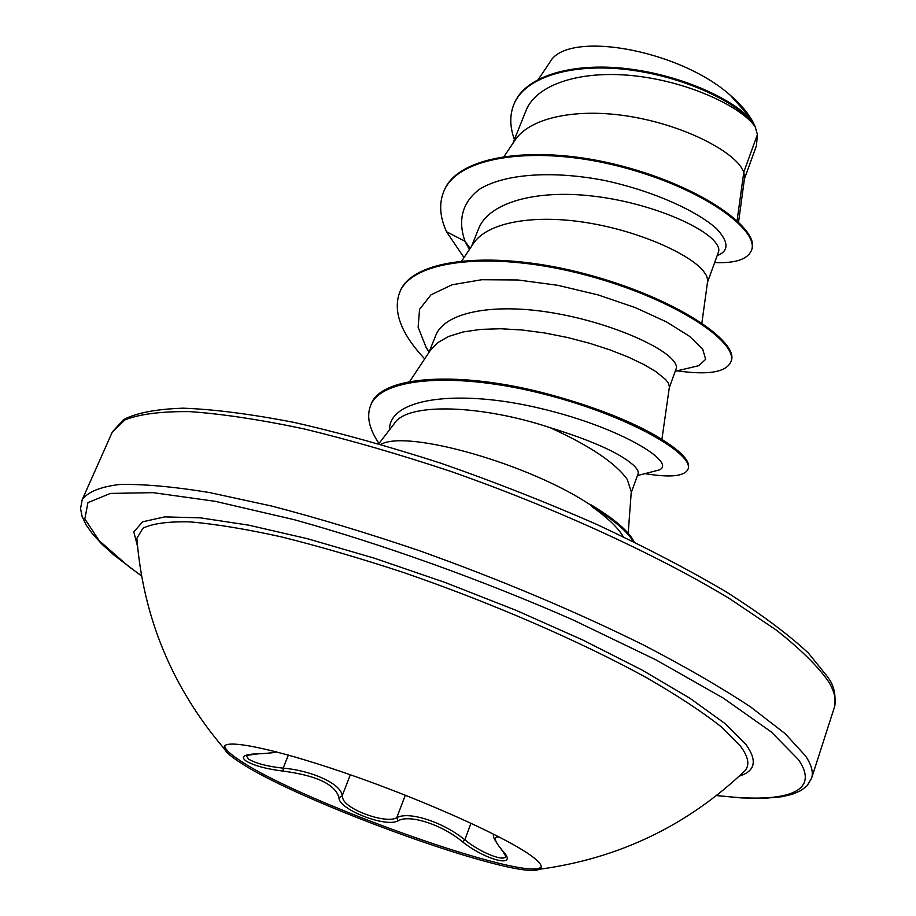 <?xml version="1.0" encoding="UTF-8"?>
<svg xmlns="http://www.w3.org/2000/svg" width="916" height="916" viewBox="0 0 916 916"><rect width="100%" height="100%" fill="white"/><g stroke="black" fill="none" stroke-linecap="round" stroke-linejoin="round"><path stroke-width="1.37" d="M541.241 866.719C530.444 883.597 302.372 802.542 240.553 760.898C230.122 754.154 224.855 749.139 224.775 745.876M239.958 762.364C231.393 756.845 226.275 752.46 224.626 749.219L224.317 746.574C226.756 738.319 283.971 751.005 359.805 778.108C435.547 805.118 511.804 840.293 533.467 857.456C539.329 862.036 541.871 865.402 541.104 867.544L539.112 869.318C516.933 880.677 299.807 802.462 239.958 762.364M246.129 755.608L248.694 759.192C256.114 763.509 267.598 766.497 283.159 768.146C313.238 770.7 342.664 784.92 342.046 796.141L343.363 799.92C349.763 811.221 386.781 823.85 396.765 817.702L398.025 820.839C385.693 827.927 337.981 809.149 339.023 797.596C335.13 784.325 316.512 775.497 283.181 771.112C266.453 769.039 254.098 765.673 246.095 761.024C240.267 756.696 243.977 754.303 257.224 753.834C266.235 753.536 272.533 752.849 276.105 751.75M137.125 541.619L136.873 538.287L142.919 528.246C152.434 523.528 168.029 521.41 189.692 521.868C214.779 523.941 245.099 528.898 280.651 536.707C318.688 546.142 359.541 558.039 403.189 572.397C491.583 602.785 581.42 641.841 646.925 677.92C677.519 695.587 702.206 711.812 720.984 726.617L740.334 745.99C748.326 756.65 749.929 764.849 745.132 770.562L745.132 770.562C687.389 825.671 618.724 858.59 539.112 869.318M224.626 749.219C172.426 688.168 143.182 617.865 136.873 538.287L137.137 541.883M380.907 444.409C406.956 429.031 531.36 464.538 591.77 505.861L591.587 506.353C611.155 518.227 624.368 528.921 631.216 538.459L633.139 541.471M591.77 505.861L590.889 504.75C611.018 516.853 624.575 527.776 631.559 537.509L634.273 542.02M591.587 506.353C606.22 516.716 616.331 526.105 621.93 534.543L623.258 536.707M628.193 533.284L631.284 491.732L627.242 479.389C615.346 462.855 589.595 445.6 549.989 427.623C483.064 405.296 407.048 401.632 394.063 423.902L378.777 443.791M631.216 492.694L638.074 473.79C638.853 471.522 637.055 468.442 632.658 464.515C619.159 452.79 591.599 440.493 549.989 427.623M738.582 221.947L744.525 178.162L743.826 172.013L757.418 134.595L755.231 126.889C742.223 107.641 691.843 82.864 637.845 76.234C583.687 69.387 536.581 83.15 525.899 110.882L512.823 143.48M737.094 220.561L743.826 172.013L740.941 166.907C728.449 148.713 681.699 124.897 629.681 116.412C577.664 107.813 529.631 117.088 514.655 140.755L504.212 156.258M707.621 281.933L718.522 251.877C719.552 248.946 718.064 245.259 714.056 240.816C699.721 224.786 647.612 202.253 592.034 195.99C536.501 189.589 488.778 202.173 478.518 228.943L471.522 246.347M701.885 322.993L707.782 280.204L706.614 275.796L703.167 270.724C689.599 254.408 641.063 231.611 587.992 222.863C534.898 214.001 486.888 221.867 473.022 244.091L461.939 260.694M669.321 387.571L676.18 368.656C677.13 366.056 675.481 362.644 671.268 358.408C656.291 343.237 603.152 320.394 547.299 312.001C491.571 303.482 444.478 312.367 435.673 335.668L428.883 352.568M661.913 439.302L669.424 386.838L668.417 383.209L665.692 379.59L655.81 371.553L643.811 364.476L628.445 357.148L610.193 349.958L589.675 343.294L567.622 337.523L544.86 333L522.223 330L500.548 328.752L480.614 329.394L463.118 331.97L448.611 336.47L437.516 342.779L430.085 350.748L409.612 381.606M753.284 122.595L752.826 121.725C748.109 113.034 740.632 104.229 730.384 95.321C678.401 48.903 565.779 29.587 549.6 62.735L538.459 79.2M756.421 145.804L757.418 134.595M470.16 248.385L465.042 241.343C457.439 219.954 462.523 201.497 480.293 188.719C506.766 173.09 555.279 170.777 605.133 180.589C654.745 191.387 697.374 211.367 716.53 228.668C728.552 241.606 729.113 250.446 718.236 255.198L717.194 255.518M469.37 249.564L465.042 241.343L446.493 231.702C439.898 217.058 438.913 203.844 443.55 192.074C457.405 154.793 539.673 145.129 621.918 167.055C704.404 188.685 759.937 231.13 751.441 250.446C747.559 259.377 735.296 263.419 714.64 262.56M514.391 139.553C509.834 126.866 509.617 115.29 513.716 104.825C525.349 74.849 578.225 61.715 636.048 70.818C693.962 79.749 744.353 107.149 755.185 126.763L755.231 126.889M443.55 192.074L443.894 191.215C457.76 153.922 540.028 144.224 622.273 166.151C704.748 187.78 760.257 230.248 751.75 249.587L751.441 250.446M513.887 104.413L514.059 103.989C525.418 74.849 575.614 61.464 631.822 69.295C688.076 76.978 739.212 102.821 753.387 122.733L755.185 126.763M691.981 367.305L698.748 365.702L705.652 359.312L702.732 349.225L689.588 336.355L666.665 321.997L635.395 307.65L598.091 294.918L557.81 285.3L517.929 279.975L481.747 279.724L452.08 284.773L430.967 294.86L419.562 309.333L418.12 327.241L426.158 347.485L429.066 352.099M654.276 471.225L659.188 469.954C677.359 462.809 621.105 427.406 540.154 408.341C459.271 388.945 388.911 397.624 389.506 429.833M446.493 231.702L464 257.602M677.187 370.82C708.079 375.274 725.976 372.297 730.888 361.912C739.304 342.939 675.39 298.799 585.862 275.086C496.483 251.064 411.948 258.358 399.433 293.005C392.884 312.001 401.3 333.962 424.68 358.889M644.978 473.629L645.127 473.652C670.398 477.797 684.687 476.32 687.985 469.21C694.66 454.702 629.968 415.99 544.219 394.166C458.504 372.068 380.758 376.556 370.465 405.891C366.434 416.677 369.285 429.215 379.006 443.493M730.888 361.912L731.197 361.019C739.624 342.023 675.733 297.849 586.229 274.147C496.85 250.125 412.315 257.442 399.8 292.124L399.433 293.005M687.985 469.21L688.317 468.294C690.744 460.347 678.745 448.817 652.295 433.715C625.067 418.726 590.259 405.513 547.86 394.04C461.252 370.751 380.14 374.862 370.831 404.975L370.465 405.891M750.479 117.752L730.384 95.321M405.296 795.214L396.765 817.702C408.593 810.912 443 821.927 464.847 839.823C480.213 852.613 504.51 862.139 505.804 856.357L502.46 850.655C519.796 868.689 486.636 860.96 462.534 841.838C442.004 824.537 409.269 814.038 398.025 820.839M257.224 753.834L257.934 753.811M283.181 771.112L283.159 768.146L288.368 755.059M339.023 797.596L342.046 796.141L350.347 774.764M470.973 823.209L464.847 839.823L462.534 841.838M500.17 837.464C492.819 835.518 493.575 839.915 502.46 850.655M523.62 850.689L516.842 846.556M137.526 546.314L133.805 531.887L142.667 521.788L164.846 516.876L200.398 517.849L248.511 525.12L307.364 538.688L374.117 558.13L445.107 582.473L516.143 610.365L582.988 640.112L641.864 669.928L689.771 698.164L724.762 723.365L745.933 744.468C757.543 760.635 755.322 771.18 739.292 776.104M141.511 575.786L128.538 566.386L99.18 540.68L84.833 518.903L87.947 502.621L110.435 493.415L153.121 492.659L215.226 501.327L293.967 519.624C381.938 544.024 481.358 579.691 572.649 619.743L655.719 659.76L723.171 698.026L771.261 731.941L798.443 759.616C821.652 793.199 783.741 803.687 716.678 795.432M829.049 678.951C834.442 686.702 836.182 696.286 834.27 707.702C836.526 700.855 834.831 692.473 829.186 682.557C818.79 667.249 801.225 649.799 776.482 630.208L729.88 598.846C657.528 555.004 554.97 507.876 450.798 471.408C399.09 454.221 350.095 440.035 303.791 428.848C260.133 419.642 222.164 413.906 189.887 411.627C161.445 411.295 139.839 414.032 125.08 419.826L112.313 432.009L82.2 499.724C87.707 491.972 100.084 486.9 119.332 484.518C142.644 483.9 172.586 486.545 209.157 492.487L271.686 506.056C318.207 518.181 367.556 533.101 419.757 550.825C500.331 579.702 574.859 611.064 643.33 644.91C685.42 666.791 721.258 687.515 750.822 707.095L785.104 733.636L805.485 755.86C811.507 764.86 813.545 772.325 811.587 778.245L807.111 785.745L801.088 790.462L792.512 794.229L781.966 796.725L763.784 798.374L741.811 797.951L716.484 795.58M494.319 834.476L494.239 834.716C491.789 835.037 494.377 840.258 502.025 850.369M82.2 499.724L80.551 508.552L82.062 516.349L86.253 525.166L92.459 533.845L101.756 544.001L113.55 554.753L141.545 576.027M834.27 707.702L811.587 778.245M756.41 145.804L744.433 178.849M513.716 104.825L514.059 103.989M675.229 371.278L698.748 365.702M426.158 347.485L429.146 351.904M659.188 469.954L637.422 475.587M828.419 677.851L808.313 652.982C788.103 634.238 760.761 613.88 726.274 591.896C687.985 569.34 644.589 546.749 596.11 524.112C545.65 502.014 494.01 481.747 441.191 463.324C389.014 446.47 339.962 432.833 294.047 422.413C251.041 414.078 214.126 409.338 183.292 408.181C156.464 409.04 136.541 412.853 123.511 419.62L112.313 432.009M718.236 255.198L717.239 255.404M246.175 755.471L257.488 753.891C268.113 753.376 274.445 752.7 276.472 751.853"/></g></svg>
